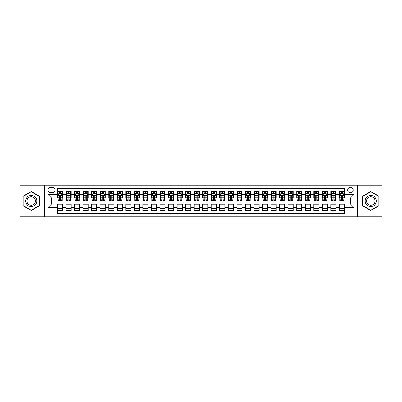 <?xml version="1.0" encoding="UTF-8"?>
<svg xmlns="http://www.w3.org/2000/svg" width="402" height="402" viewBox="0 0 402 402"><rect width="100%" height="100%" fill="white"/><g stroke="black" fill="none" stroke-linecap="round" stroke-linejoin="round"><path stroke-width="0.6" d="M350.504 187.332A2.734 2.734 0 0 0 347.77 190.066A2.734 2.734 0 0 0 350.504 192.799A2.734 2.734 0 0 0 353.237 190.066A2.734 2.734 0 0 0 350.504 187.332M357.338 216.804L381.9 216.804L381.9 185.196L357.338 185.196L357.338 216.804L44.662 216.804L44.662 185.196L20.1 185.196L20.1 216.804L44.662 216.804M344.524 191.387L339.399 191.387L339.399 194.508L335.982 194.508L335.982 197.925L339.399 197.925L339.399 194.508M335.982 194.508L335.982 191.387L330.856 191.387L330.856 194.508L327.439 194.508L327.439 197.925L330.856 197.925L330.856 194.508M327.439 194.508L327.439 191.387L322.314 191.387L322.314 194.508L318.897 194.508L318.897 197.925L322.314 197.925L322.314 194.508M318.897 194.508L318.897 191.387L313.771 191.387L313.771 194.508L310.354 194.508L310.354 197.925L313.771 197.925L313.771 194.508M310.354 194.508L310.354 191.387L305.224 191.387L305.224 194.508L301.807 194.508L301.807 197.925L305.224 197.925L305.224 194.508M301.807 194.508L301.807 191.387L296.681 191.387L296.681 194.508L293.264 194.508L293.264 197.925L296.681 197.925L296.681 194.508M293.264 194.508L293.264 191.387L288.139 191.387L288.139 194.508L284.722 194.508L284.722 197.925L288.139 197.925L288.139 194.508M284.722 194.508L284.722 191.387L279.596 191.387L279.596 194.508L276.179 194.508L276.179 197.925L279.596 197.925L279.596 194.508M276.179 194.508L276.179 191.387L271.054 191.387L271.054 194.508L267.637 194.508L267.637 197.925L271.054 197.925L271.054 194.508M267.637 194.508L267.637 191.387L262.511 191.387L262.511 194.508L259.094 194.508L259.094 197.925L262.511 197.925L262.511 194.508M259.094 194.508L259.094 191.387L253.969 191.387L253.969 194.508L250.552 194.508L250.552 197.925L253.969 197.925L253.969 194.508M250.552 194.508L250.552 191.387L245.426 191.387L245.426 194.508L242.009 194.508L242.009 197.925L245.426 197.925L245.426 194.508M242.009 194.508L242.009 191.387L236.878 191.387L236.878 194.508L233.461 194.508L233.461 197.925L236.878 197.925L236.878 194.508M233.461 194.508L233.461 191.387L228.336 191.387L228.336 194.508L224.919 194.508L224.919 197.925L228.336 197.925L228.336 194.508M224.919 194.508L224.919 191.387L219.793 191.387L219.793 194.508L216.376 194.508L216.376 197.925L219.793 197.925L219.793 194.508M216.376 194.508L216.376 191.387L211.251 191.387L211.251 194.508L207.834 194.508L207.834 197.925L211.251 197.925L211.251 194.508M207.834 194.508L207.834 191.387L202.708 191.387L202.708 194.508L199.291 194.508L199.291 197.925L202.708 197.925L202.708 194.508M199.291 194.508L199.291 191.387L194.166 191.387L194.166 194.508L190.749 194.508L190.749 197.925L194.166 197.925L194.166 194.508M190.749 194.508L190.749 191.387L185.623 191.387L185.623 194.508L182.207 194.508L182.207 197.925L185.623 197.925L185.623 194.508M182.207 194.508L182.207 191.387L177.081 191.387L177.081 194.508L173.664 194.508L173.664 197.925L177.081 197.925L177.081 194.508M173.664 194.508L173.664 191.387L168.538 191.387L168.538 194.508L165.121 194.508L165.121 197.925L168.538 197.925L168.538 194.508M165.121 194.508L165.121 191.387L159.991 191.387L159.991 194.508L156.574 194.508L156.574 197.925L159.991 197.925L159.991 194.508M156.574 194.508L156.574 191.387L151.448 191.387L151.448 194.508L148.031 194.508L148.031 197.925L151.448 197.925L151.448 194.508M148.031 194.508L148.031 191.387L142.906 191.387L142.906 194.508L139.489 194.508L139.489 197.925L142.906 197.925L142.906 194.508M139.489 194.508L139.489 191.387L134.363 191.387L134.363 194.508L130.946 194.508L130.946 197.925L134.363 197.925L134.363 194.508M130.946 194.508L130.946 191.387L125.821 191.387L125.821 194.508L122.404 194.508L122.404 197.925L125.821 197.925L125.821 194.508M122.404 194.508L122.404 191.387L117.278 191.387L117.278 194.508L113.861 194.508L113.861 197.925L117.278 197.925L117.278 194.508M113.861 194.508L113.861 191.387L108.736 191.387L108.736 194.508L105.319 194.508L105.319 197.925L108.736 197.925L108.736 194.508M105.319 194.508L105.319 191.387L100.193 191.387L100.193 194.508L96.776 194.508L96.776 197.925L100.193 197.925L100.193 194.508M96.776 194.508L96.776 191.387L91.646 191.387L91.646 194.508L88.229 194.508L88.229 197.925L91.646 197.925L91.646 194.508M88.229 194.508L88.229 191.387L83.103 191.387L83.103 194.508L79.686 194.508L79.686 197.925L83.103 197.925L83.103 194.508M79.686 194.508L79.686 191.387L74.561 191.387L74.561 194.508L71.144 194.508L71.144 197.925L74.561 197.925L74.561 194.508M71.144 194.508L71.144 191.387L66.018 191.387L66.018 197.925L62.601 197.925L62.601 191.387L57.476 191.387M57.476 210.613L62.601 210.613L62.601 204.075L66.018 204.075L66.018 210.613L71.144 210.613L71.144 204.075L74.561 204.075L74.561 207.492L71.144 207.492M74.561 207.492L74.561 210.613L79.686 210.613L79.686 204.075L83.103 204.075L83.103 207.492L79.686 207.492M83.103 207.492L83.103 210.613L88.229 210.613L88.229 204.075L91.646 204.075L91.646 207.492L88.229 207.492M91.646 207.492L91.646 210.613L96.776 210.613L96.776 204.075L100.193 204.075L100.193 207.492L96.776 207.492M100.193 207.492L100.193 210.613L105.319 210.613L105.319 204.075L108.736 204.075L108.736 207.492L105.319 207.492M108.736 207.492L108.736 210.613L113.861 210.613L113.861 204.075L117.278 204.075L117.278 207.492L113.861 207.492M117.278 207.492L117.278 210.613L122.404 210.613L122.404 204.075L125.821 204.075L125.821 207.492L122.404 207.492M125.821 207.492L125.821 210.613L130.946 210.613L130.946 204.075L134.363 204.075L134.363 207.492L130.946 207.492M134.363 207.492L134.363 210.613L139.489 210.613L139.489 204.075L142.906 204.075L142.906 207.492L139.489 207.492M142.906 207.492L142.906 210.613L148.031 210.613L148.031 204.075L151.448 204.075L151.448 207.492L148.031 207.492M151.448 207.492L151.448 210.613L156.574 210.613L156.574 204.075L159.991 204.075L159.991 207.492L156.574 207.492M159.991 207.492L159.991 210.613L165.121 210.613L165.121 204.075L168.538 204.075L168.538 207.492L165.121 207.492M168.538 207.492L168.538 210.613L173.664 210.613L173.664 204.075L177.081 204.075L177.081 207.492L173.664 207.492M177.081 207.492L177.081 210.613L182.207 210.613L182.207 204.075L185.623 204.075L185.623 207.492L182.207 207.492M185.623 207.492L185.623 210.613L190.749 210.613L190.749 204.075L194.166 204.075L194.166 207.492L190.749 207.492M194.166 207.492L194.166 210.613L199.291 210.613L199.291 204.075L202.708 204.075L202.708 207.492L199.291 207.492M202.708 207.492L202.708 210.613L207.834 210.613L207.834 204.075L211.251 204.075L211.251 207.492L207.834 207.492M211.251 207.492L211.251 210.613L216.376 210.613L216.376 204.075L219.793 204.075L219.793 207.492L216.376 207.492M219.793 207.492L219.793 210.613L224.919 210.613L224.919 204.075L228.336 204.075L228.336 207.492L224.919 207.492M228.336 207.492L228.336 210.613L233.461 210.613L233.461 204.075L236.878 204.075L236.878 207.492L233.461 207.492M236.878 207.492L236.878 210.613L242.009 210.613L242.009 204.075L245.426 204.075L245.426 207.492L242.009 207.492M245.426 207.492L245.426 210.613L250.552 210.613L250.552 204.075L253.969 204.075L253.969 207.492L250.552 207.492M253.969 207.492L253.969 210.613L259.094 210.613L259.094 204.075L262.511 204.075L262.511 207.492L259.094 207.492M262.511 207.492L262.511 210.613L267.637 210.613L267.637 204.075L271.054 204.075L271.054 207.492L267.637 207.492M271.054 207.492L271.054 210.613L276.179 210.613L276.179 204.075L279.596 204.075L279.596 207.492L276.179 207.492M279.596 207.492L279.596 210.613L284.722 210.613L284.722 204.075L288.139 204.075L288.139 207.492L284.722 207.492M288.139 207.492L288.139 210.613L293.264 210.613L293.264 204.075L296.681 204.075L296.681 207.492L293.264 207.492M296.681 207.492L296.681 210.613L301.807 210.613L301.807 204.075L305.224 204.075L305.224 207.492L301.807 207.492M305.224 207.492L305.224 210.613L310.354 210.613L310.354 204.075L313.771 204.075L313.771 207.492L310.354 207.492M313.771 207.492L313.771 210.613L318.897 210.613L318.897 204.075L322.314 204.075L322.314 207.492L318.897 207.492M322.314 207.492L322.314 210.613L327.439 210.613L327.439 204.075L330.856 204.075L330.856 207.492L327.439 207.492M330.856 207.492L330.856 210.613L335.982 210.613L335.982 204.075L339.399 204.075L339.399 207.492L335.982 207.492M50.557 192.714L52.436 192.714A2.648 2.648 0 0 0 55.084 190.066A2.648 2.648 0 0 0 52.436 187.417L50.557 187.417A2.648 2.648 0 0 0 47.908 190.066A2.648 2.648 0 0 0 50.557 192.714M357.338 185.196L44.662 185.196M344.524 194.508L344.524 188.528L57.476 188.528L57.476 197.925L51.496 197.925L51.496 204.075L57.476 204.075L57.476 213.472L344.524 213.472L344.524 204.075L350.504 204.075L350.504 197.925L344.524 197.925L344.524 194.508L353.921 194.508L353.921 207.492L344.524 207.492M57.476 207.492L48.079 207.492L48.079 194.508L57.476 194.508M339.399 207.492L339.399 210.613L344.524 210.613M57.476 193.523L57.903 193.523M59.526 193.523L60.551 193.523M62.174 193.523L62.601 193.523M57.476 197.839L57.903 197.839M59.526 197.839L60.551 197.839M62.174 197.839L62.601 197.839M57.476 204.161L62.601 204.161M57.476 208.477L62.601 208.477M66.018 197.839L66.446 197.839M68.069 197.839L69.094 197.839M70.717 197.839L71.144 197.839M66.018 193.523L66.446 193.523M68.069 193.523L69.094 193.523M70.717 193.523L71.144 193.523M66.018 204.161L71.144 204.161M66.018 208.477L71.144 208.477M74.561 204.161L79.686 204.161M74.561 208.477L79.686 208.477M74.561 193.523L74.988 193.523M76.611 193.523L77.636 193.523M79.259 193.523L79.686 193.523M74.561 197.839L74.988 197.839M76.611 197.839L77.636 197.839M79.259 197.839L79.686 197.839M83.103 204.161L88.229 204.161M83.103 208.477L88.229 208.477M83.103 193.523L83.531 193.523M85.154 193.523L86.179 193.523M87.802 193.523L88.229 193.523M83.103 197.839L83.531 197.839M85.154 197.839L86.179 197.839M87.802 197.839L88.229 197.839M91.646 204.161L96.776 204.161M91.646 208.477L96.776 208.477M91.646 193.523L92.073 193.523M93.701 193.523L94.726 193.523M96.349 193.523L96.776 193.523M91.646 197.839L92.073 197.839M93.701 197.839L94.726 197.839M96.349 197.839L96.776 197.839M100.193 204.161L105.319 204.161M100.193 208.477L105.319 208.477M100.193 193.523L100.621 193.523M102.244 193.523L103.269 193.523M104.892 193.523L105.319 193.523M100.193 197.839L100.621 197.839M102.244 197.839L103.269 197.839M104.892 197.839L105.319 197.839M108.736 204.161L113.861 204.161M108.736 208.477L113.861 208.477M108.736 193.523L109.163 193.523M110.786 193.523L111.811 193.523M113.434 193.523L113.861 193.523M108.736 197.839L109.163 197.839M110.786 197.839L111.811 197.839M113.434 197.839L113.861 197.839M117.278 204.161L122.404 204.161M117.278 208.477L122.404 208.477M117.278 193.523L117.706 193.523M119.329 193.523L120.354 193.523M121.977 193.523L122.404 193.523M117.278 197.839L117.706 197.839M119.329 197.839L120.354 197.839M121.977 197.839L122.404 197.839M125.821 204.161L130.946 204.161M125.821 208.477L130.946 208.477M125.821 193.523L126.248 193.523M127.871 193.523L128.896 193.523M130.519 193.523L130.946 193.523M125.821 197.839L126.248 197.839M127.871 197.839L128.896 197.839M130.519 197.839L130.946 197.839M134.363 204.161L139.489 204.161M134.363 208.477L139.489 208.477M134.363 193.523L134.791 193.523M136.414 193.523L137.439 193.523M139.062 193.523L139.489 193.523M134.363 197.839L134.791 197.839M136.414 197.839L137.439 197.839M139.062 197.839L139.489 197.839M142.906 204.161L148.031 204.161M142.906 208.477L148.031 208.477M142.906 193.523L143.333 193.523M144.956 193.523L145.981 193.523M147.604 193.523L148.031 193.523M142.906 197.839L143.333 197.839M144.956 197.839L145.981 197.839M147.604 197.839L148.031 197.839M151.448 204.161L156.574 204.161M151.448 208.477L156.574 208.477M151.448 193.523L151.876 193.523M153.499 193.523L154.524 193.523M156.147 193.523L156.574 193.523M151.448 197.839L151.876 197.839M153.499 197.839L154.524 197.839M156.147 197.839L156.574 197.839M159.991 204.161L165.121 204.161M159.991 208.477L165.121 208.477M159.991 193.523L160.418 193.523M162.041 193.523L163.066 193.523M164.689 193.523L165.121 193.523M159.991 197.839L160.418 197.839M162.041 197.839L163.066 197.839M164.689 197.839L165.121 197.839M168.538 204.161L173.664 204.161M168.538 208.477L173.664 208.477M168.538 193.523L168.966 193.523M170.589 193.523L171.614 193.523M173.237 193.523L173.664 193.523M168.538 197.839L168.966 197.839M170.589 197.839L171.614 197.839M173.237 197.839L173.664 197.839M177.081 204.161L182.207 204.161M177.081 208.477L182.207 208.477M177.081 193.523L177.508 193.523M179.131 193.523L180.156 193.523M181.779 193.523L182.207 193.523M177.081 197.839L177.508 197.839M179.131 197.839L180.156 197.839M181.779 197.839L182.207 197.839M185.623 204.161L190.749 204.161M185.623 208.477L190.749 208.477M185.623 193.523L186.051 193.523M187.674 193.523L188.699 193.523M190.322 193.523L190.749 193.523M185.623 197.839L186.051 197.839M187.674 197.839L188.699 197.839M190.322 197.839L190.749 197.839M194.166 204.161L199.291 204.161M194.166 208.477L199.291 208.477M194.166 193.523L194.593 193.523M196.216 193.523L197.241 193.523M198.864 193.523L199.291 193.523M194.166 197.839L194.593 197.839M196.216 197.839L197.241 197.839M198.864 197.839L199.291 197.839M202.708 204.161L207.834 204.161M202.708 208.477L207.834 208.477M202.708 193.523L203.136 193.523M204.759 193.523L205.784 193.523M207.407 193.523L207.834 193.523M202.708 197.839L203.136 197.839M204.759 197.839L205.784 197.839M207.407 197.839L207.834 197.839M211.251 204.161L216.376 204.161M211.251 208.477L216.376 208.477M211.251 193.523L211.678 193.523M213.301 193.523L214.326 193.523M215.949 193.523L216.376 193.523M211.251 197.839L211.678 197.839M213.301 197.839L214.326 197.839M215.949 197.839L216.376 197.839M219.793 204.161L224.919 204.161M219.793 208.477L224.919 208.477M219.793 193.523L220.221 193.523M221.844 193.523L222.869 193.523M224.492 193.523L224.919 193.523M219.793 197.839L220.221 197.839M221.844 197.839L222.869 197.839M224.492 197.839L224.919 197.839M228.336 204.161L233.461 204.161M228.336 208.477L233.461 208.477M228.336 193.523L228.763 193.523M230.386 193.523L231.411 193.523M233.034 193.523L233.461 193.523M228.336 197.839L228.763 197.839M230.386 197.839L231.411 197.839M233.034 197.839L233.461 197.839M236.878 204.161L242.009 204.161M236.878 208.477L242.009 208.477M236.878 193.523L237.311 193.523M238.934 193.523L239.959 193.523M241.582 193.523L242.009 193.523M236.878 197.839L237.311 197.839M238.934 197.839L239.959 197.839M241.582 197.839L242.009 197.839M245.426 204.161L250.552 204.161M245.426 208.477L250.552 208.477M245.426 193.523L245.853 193.523M247.476 193.523L248.501 193.523M250.124 193.523L250.552 193.523M245.426 197.839L245.853 197.839M247.476 197.839L248.501 197.839M250.124 197.839L250.552 197.839M253.969 204.161L259.094 204.161M253.969 208.477L259.094 208.477M253.969 193.523L254.396 193.523M256.019 193.523L257.044 193.523M258.667 193.523L259.094 193.523M253.969 197.839L254.396 197.839M256.019 197.839L257.044 197.839M258.667 197.839L259.094 197.839M262.511 204.161L267.637 204.161M262.511 208.477L267.637 208.477M262.511 193.523L262.938 193.523M264.561 193.523L265.586 193.523M267.209 193.523L267.637 193.523M262.511 197.839L262.938 197.839M264.561 197.839L265.586 197.839M267.209 197.839L267.637 197.839M271.054 204.161L276.179 204.161M271.054 208.477L276.179 208.477M271.054 193.523L271.481 193.523M273.104 193.523L274.129 193.523M275.752 193.523L276.179 193.523M271.054 197.839L271.481 197.839M273.104 197.839L274.129 197.839M275.752 197.839L276.179 197.839M279.596 204.161L284.722 204.161M279.596 208.477L284.722 208.477M279.596 193.523L280.023 193.523M281.646 193.523L282.671 193.523M284.294 193.523L284.722 193.523M279.596 197.839L280.023 197.839M281.646 197.839L282.671 197.839M284.294 197.839L284.722 197.839M288.139 204.161L293.264 204.161M288.139 208.477L293.264 208.477M288.139 193.523L288.566 193.523M290.189 193.523L291.214 193.523M292.837 193.523L293.264 193.523M288.139 197.839L288.566 197.839M290.189 197.839L291.214 197.839M292.837 197.839L293.264 197.839M296.681 204.161L301.807 204.161M296.681 208.477L301.807 208.477M296.681 193.523L297.108 193.523M298.731 193.523L299.756 193.523M301.379 193.523L301.807 193.523M296.681 197.839L297.108 197.839M298.731 197.839L299.756 197.839M301.379 197.839L301.807 197.839M305.224 204.161L310.354 204.161M305.224 208.477L310.354 208.477M305.224 193.523L305.651 193.523M307.274 193.523L308.299 193.523M309.927 193.523L310.354 193.523M305.224 197.839L305.651 197.839M307.274 197.839L308.299 197.839M309.927 197.839L310.354 197.839M313.771 204.161L318.897 204.161M313.771 208.477L318.897 208.477M313.771 193.523L314.198 193.523M315.821 193.523L316.846 193.523M318.469 193.523L318.897 193.523M313.771 197.839L314.198 197.839M315.821 197.839L316.846 197.839M318.469 197.839L318.897 197.839M322.314 204.161L327.439 204.161M322.314 208.477L327.439 208.477M322.314 193.523L322.741 193.523M324.364 193.523L325.389 193.523M327.012 193.523L327.439 193.523M322.314 197.839L322.741 197.839M324.364 197.839L325.389 197.839M327.012 197.839L327.439 197.839M330.856 204.161L335.982 204.161M330.856 208.477L335.982 208.477M330.856 193.523L331.283 193.523M332.906 193.523L333.931 193.523M335.554 193.523L335.982 193.523M330.856 197.839L331.283 197.839M332.906 197.839L333.931 197.839M335.554 197.839L335.982 197.839M339.399 204.161L344.524 204.161M339.399 208.477L344.524 208.477M339.399 193.523L339.826 193.523M341.449 193.523L342.474 193.523M344.097 193.523L344.524 193.523M339.399 197.839L339.826 197.839M341.449 197.839L342.474 197.839M344.097 197.839L344.524 197.839M51.496 197.925L48.079 194.508M51.496 204.075L48.079 207.492M353.921 194.508L350.504 197.925M353.921 207.492L350.504 204.075M31.205 210.517L39.451 205.759L39.451 196.241L31.205 191.483L22.964 196.241L22.964 205.759L31.205 210.517M379.036 196.241L370.795 191.483L362.549 196.241L362.549 205.759L370.795 210.517L379.036 205.759L379.036 196.241M60.551 192.498L59.526 192.498M62.174 199.789L60.551 199.789L60.551 200.487L62.174 200.487L62.174 195.277L61.32 193.568L58.757 193.568L57.903 195.277L57.903 200.487L59.526 200.487L59.526 199.789L57.903 199.789M57.903 195.277L57.903 191.387M62.174 195.277L62.174 191.387M59.526 193.568L59.526 191.387M60.551 191.387L60.551 193.568M60.551 199.789L60.551 195.915C60.21 195.256 59.868 195.256 59.526 195.915L59.526 199.789M31.205 195.447A5.553 5.553 0 0 0 25.653 201A5.553 5.553 0 0 0 31.205 206.553A5.553 5.553 0 0 0 36.758 201A5.553 5.553 0 0 0 31.205 195.447M31.205 196.794A4.206 4.206 0 0 0 26.999 201A4.206 4.206 0 0 0 31.205 205.206A4.206 4.206 0 0 0 35.411 201A4.206 4.206 0 0 0 31.205 196.794M39.195 205.613L31.205 210.226L23.221 205.613L23.221 196.387L31.205 191.774L39.195 196.387L39.195 205.613M365.986 198.221A5.553 5.553 0 0 0 368.016 205.809A5.553 5.553 0 0 0 375.604 203.779A5.553 5.553 0 0 0 373.569 196.191A5.553 5.553 0 0 0 365.986 198.221M367.152 198.9A4.206 4.206 0 0 0 368.694 204.643A4.206 4.206 0 0 0 374.433 203.1A4.206 4.206 0 0 0 372.895 197.357A4.206 4.206 0 0 0 367.152 198.9M378.779 196.387L378.779 205.613L370.795 210.226L362.805 205.613L362.805 196.387L370.795 191.774L378.779 196.387M69.094 192.498L68.069 192.498M70.717 199.789L69.094 199.789L69.094 200.487L70.717 200.487L70.717 195.277L69.863 193.568L67.3 193.568L66.446 195.277L66.446 200.487L68.069 200.487L68.069 199.789L66.446 199.789M66.446 195.277L66.446 191.387M70.717 195.277L70.717 191.387M68.069 193.568L68.069 191.387M69.094 191.387L69.094 193.568M69.094 199.789L69.094 195.915C68.752 195.256 68.41 195.256 68.069 195.915L68.069 199.789M77.636 192.498L76.611 192.498M79.259 199.789L77.636 199.789L77.636 200.487L79.259 200.487L79.259 195.277L78.405 193.568L75.842 193.568L74.988 195.277L74.988 200.487L76.611 200.487L76.611 199.789L74.988 199.789M74.988 195.277L74.988 191.387M79.259 195.277L79.259 191.387M76.611 193.568L76.611 191.387M77.636 191.387L77.636 193.568M77.636 199.789L77.636 195.915C77.295 195.256 76.953 195.256 76.611 195.915L76.611 199.789M86.179 192.498L85.154 192.498M87.802 199.789L86.179 199.789L86.179 200.487L87.802 200.487L87.802 195.277L86.948 193.568L84.385 193.568L83.531 195.277L83.531 200.487L85.154 200.487L85.154 199.789L83.531 199.789M83.531 195.277L83.531 191.387M87.802 195.277L87.802 191.387M85.154 193.568L85.154 191.387M86.179 191.387L86.179 193.568M86.179 199.789L86.179 195.915C85.842 195.256 85.495 195.256 85.154 195.915L85.154 199.789M94.726 192.498L93.701 192.498M96.349 199.789L94.726 199.789L94.726 200.487L96.349 200.487L96.349 195.277L95.495 193.568L92.932 193.568L92.073 195.277L92.073 200.487L93.701 200.487L93.701 199.789L92.073 199.789M92.073 195.277L92.073 191.387M96.349 195.277L96.349 191.387M93.701 193.568L93.701 191.387M94.726 191.387L94.726 193.568M94.726 199.789L94.726 195.915C94.385 195.256 94.043 195.256 93.701 195.915L93.701 199.789M103.269 192.498L102.244 192.498M104.892 199.789L103.269 199.789L103.269 200.487L104.892 200.487L104.892 195.277L104.038 193.568L101.475 193.568L100.621 195.277L100.621 200.487L102.244 200.487L102.244 199.789L100.621 199.789M100.621 195.277L100.621 191.387M104.892 195.277L104.892 191.387M102.244 193.568L102.244 191.387M103.269 191.387L103.269 193.568M103.269 199.789L103.269 195.915C102.927 195.256 102.585 195.256 102.244 195.915L102.244 199.789M111.811 192.498L110.786 192.498M113.434 199.789L111.811 199.789L111.811 200.487L113.434 200.487L113.434 195.277L112.58 193.568L110.017 193.568L109.163 195.277L109.163 200.487L110.786 200.487L110.786 199.789L109.163 199.789M109.163 195.277L109.163 191.387M113.434 195.277L113.434 191.387M110.786 193.568L110.786 191.387M111.811 191.387L111.811 193.568M111.811 199.789L111.811 195.915C111.47 195.256 111.128 195.256 110.786 195.915L110.786 199.789M120.354 192.498L119.329 192.498M121.977 199.789L120.354 199.789L120.354 200.487L121.977 200.487L121.977 195.277L121.123 193.568L118.56 193.568L117.706 195.277L117.706 200.487L119.329 200.487L119.329 199.789L117.706 199.789M117.706 195.277L117.706 191.387M121.977 195.277L121.977 191.387M119.329 193.568L119.329 191.387M120.354 191.387L120.354 193.568M120.354 199.789L120.354 195.915C120.012 195.256 119.67 195.256 119.329 195.915L119.329 199.789M128.896 192.498L127.871 192.498M130.519 199.789L128.896 199.789L128.896 200.487L130.519 200.487L130.519 195.277L129.665 193.568L127.102 193.568L126.248 195.277L126.248 200.487L127.871 200.487L127.871 199.789L126.248 199.789M126.248 195.277L126.248 191.387M130.519 195.277L130.519 191.387M127.871 193.568L127.871 191.387M128.896 191.387L128.896 193.568M128.896 199.789L128.896 195.915C128.555 195.256 128.213 195.256 127.871 195.915L127.871 199.789M137.439 192.498L136.414 192.498M139.062 199.789L137.439 199.789L137.439 200.487L139.062 200.487L139.062 195.277L138.208 193.568L135.645 193.568L134.791 195.277L134.791 200.487L136.414 200.487L136.414 199.789L134.791 199.789M134.791 195.277L134.791 191.387M139.062 195.277L139.062 191.387M136.414 193.568L136.414 191.387M137.439 191.387L137.439 193.568M137.439 199.789L137.439 195.915C137.097 195.256 136.755 195.256 136.414 195.915L136.414 199.789M145.981 192.498L144.956 192.498M147.604 199.789L145.981 199.789L145.981 200.487L147.604 200.487L147.604 195.277L146.75 193.568L144.187 193.568L143.333 195.277L143.333 200.487L144.956 200.487L144.956 199.789L143.333 199.789M143.333 195.277L143.333 191.387M147.604 195.277L147.604 191.387M144.956 193.568L144.956 191.387M145.981 191.387L145.981 193.568M145.981 199.789L145.981 195.915C145.64 195.256 145.298 195.256 144.956 195.915L144.956 199.789M154.524 192.498L153.499 192.498M156.147 199.789L154.524 199.789L154.524 200.487L156.147 200.487L156.147 195.277L155.293 193.568L152.73 193.568L151.876 195.277L151.876 200.487L153.499 200.487L153.499 199.789L151.876 199.789M151.876 195.277L151.876 191.387M156.147 195.277L156.147 191.387M153.499 193.568L153.499 191.387M154.524 191.387L154.524 193.568M154.524 199.789L154.524 195.915C154.182 195.256 153.84 195.256 153.499 195.915L153.499 199.789M163.066 192.498L162.041 192.498M164.689 199.789L163.066 199.789L163.066 200.487L164.689 200.487L164.689 195.277L163.835 193.568L161.272 193.568L160.418 195.277L160.418 200.487L162.041 200.487L162.041 199.789L160.418 199.789M160.418 195.277L160.418 191.387M164.689 195.277L164.689 191.387M162.041 193.568L162.041 191.387M163.066 191.387L163.066 193.568M163.066 199.789L163.066 195.915C162.73 195.256 162.388 195.256 162.041 195.915L162.041 199.789M171.614 192.498L170.589 192.498M173.237 199.789L171.614 199.789L171.614 200.487L173.237 200.487L173.237 195.277L172.383 193.568L169.82 193.568L168.966 195.277L168.966 200.487L170.589 200.487L170.589 199.789L168.966 199.789M168.966 195.277L168.966 191.387M173.237 195.277L173.237 191.387M170.589 193.568L170.589 191.387M171.614 191.387L171.614 193.568M171.614 199.789L171.614 195.915C171.272 195.256 170.93 195.256 170.589 195.915L170.589 199.789M180.156 192.498L179.131 192.498M181.779 199.789L180.156 199.789L180.156 200.487L181.779 200.487L181.779 195.277L180.925 193.568L178.362 193.568L177.508 195.277L177.508 200.487L179.131 200.487L179.131 199.789L177.508 199.789M177.508 195.277L177.508 191.387M181.779 195.277L181.779 191.387M179.131 193.568L179.131 191.387M180.156 191.387L180.156 193.568M180.156 199.789L180.156 195.915C179.815 195.256 179.473 195.256 179.131 195.915L179.131 199.789M188.699 192.498L187.674 192.498M190.322 199.789L188.699 199.789L188.699 200.487L190.322 200.487L190.322 195.277L189.468 193.568L186.905 193.568L186.051 195.277L186.051 200.487L187.674 200.487L187.674 199.789L186.051 199.789M186.051 195.277L186.051 191.387M190.322 195.277L190.322 191.387M187.674 193.568L187.674 191.387M188.699 191.387L188.699 193.568M188.699 199.789L188.699 195.915C188.357 195.256 188.015 195.256 187.674 195.915L187.674 199.789M197.241 192.498L196.216 192.498M198.864 199.789L197.241 199.789L197.241 200.487L198.864 200.487L198.864 195.277L198.01 193.568L195.447 193.568L194.593 195.277L194.593 200.487L196.216 200.487L196.216 199.789L194.593 199.789M194.593 195.277L194.593 191.387M198.864 195.277L198.864 191.387M196.216 193.568L196.216 191.387M197.241 191.387L197.241 193.568M197.241 199.789L197.241 195.915C196.9 195.256 196.558 195.256 196.216 195.915L196.216 199.789M205.784 192.498L204.759 192.498M207.407 199.789L205.784 199.789L205.784 200.487L207.407 200.487L207.407 195.277L206.553 193.568L203.99 193.568L203.136 195.277L203.136 200.487L204.759 200.487L204.759 199.789L203.136 199.789M203.136 195.277L203.136 191.387M207.407 195.277L207.407 191.387M204.759 193.568L204.759 191.387M205.784 191.387L205.784 193.568M205.784 199.789L205.784 195.915C205.442 195.256 205.1 195.256 204.759 195.915L204.759 199.789M214.326 192.498L213.301 192.498M215.949 199.789L214.326 199.789L214.326 200.487L215.949 200.487L215.949 195.277L215.095 193.568L212.532 193.568L211.678 195.277L211.678 200.487L213.301 200.487L213.301 199.789L211.678 199.789M211.678 195.277L211.678 191.387M215.949 195.277L215.949 191.387M213.301 193.568L213.301 191.387M214.326 191.387L214.326 193.568M214.326 199.789L214.326 195.915C213.985 195.256 213.643 195.256 213.301 195.915L213.301 199.789M222.869 192.498L221.844 192.498M224.492 199.789L222.869 199.789L222.869 200.487L224.492 200.487L224.492 195.277L223.638 193.568L221.075 193.568L220.221 195.277L220.221 200.487L221.844 200.487L221.844 199.789L220.221 199.789M220.221 195.277L220.221 191.387M224.492 195.277L224.492 191.387M221.844 193.568L221.844 191.387M222.869 191.387L222.869 193.568M222.869 199.789L222.869 195.915C222.527 195.256 222.185 195.256 221.844 195.915L221.844 199.789M231.411 192.498L230.386 192.498M233.034 199.789L231.411 199.789L231.411 200.487L233.034 200.487L233.034 195.277L232.18 193.568L229.617 193.568L228.763 195.277L228.763 200.487L230.386 200.487L230.386 199.789L228.763 199.789M228.763 195.277L228.763 191.387M233.034 195.277L233.034 191.387M230.386 193.568L230.386 191.387M231.411 191.387L231.411 193.568M231.411 199.789L231.411 195.915C231.075 195.256 230.733 195.256 230.386 195.915L230.386 199.789M239.959 192.498L238.934 192.498M241.582 199.789L239.959 199.789L239.959 200.487L241.582 200.487L241.582 195.277L240.728 193.568L238.165 193.568L237.311 195.277L237.311 200.487L238.934 200.487L238.934 199.789L237.311 199.789M237.311 195.277L237.311 191.387M241.582 195.277L241.582 191.387M238.934 193.568L238.934 191.387M239.959 191.387L239.959 193.568M239.959 199.789L239.959 195.915C239.617 195.256 239.275 195.256 238.934 195.915L238.934 199.789M248.501 192.498L247.476 192.498M250.124 199.789L248.501 199.789L248.501 200.487L250.124 200.487L250.124 195.277L249.27 193.568L246.707 193.568L245.853 195.277L245.853 200.487L247.476 200.487L247.476 199.789L245.853 199.789M245.853 195.277L245.853 191.387M250.124 195.277L250.124 191.387M247.476 193.568L247.476 191.387M248.501 191.387L248.501 193.568M248.501 199.789L248.501 195.915C248.16 195.256 247.818 195.256 247.476 195.915L247.476 199.789M257.044 192.498L256.019 192.498M258.667 199.789L257.044 199.789L257.044 200.487L258.667 200.487L258.667 195.277L257.813 193.568L255.25 193.568L254.396 195.277L254.396 200.487L256.019 200.487L256.019 199.789L254.396 199.789M254.396 195.277L254.396 191.387M258.667 195.277L258.667 191.387M256.019 193.568L256.019 191.387M257.044 191.387L257.044 193.568M257.044 199.789L257.044 195.915C256.702 195.256 256.36 195.256 256.019 195.915L256.019 199.789M265.586 192.498L264.561 192.498M267.209 199.789L265.586 199.789L265.586 200.487L267.209 200.487L267.209 195.277L266.355 193.568L263.792 193.568L262.938 195.277L262.938 200.487L264.561 200.487L264.561 199.789L262.938 199.789M262.938 195.277L262.938 191.387M267.209 195.277L267.209 191.387M264.561 193.568L264.561 191.387M265.586 191.387L265.586 193.568M265.586 199.789L265.586 195.915C265.245 195.256 264.903 195.256 264.561 195.915L264.561 199.789M274.129 192.498L273.104 192.498M275.752 199.789L274.129 199.789L274.129 200.487L275.752 200.487L275.752 195.277L274.898 193.568L272.335 193.568L271.481 195.277L271.481 200.487L273.104 200.487L273.104 199.789L271.481 199.789M271.481 195.277L271.481 191.387M275.752 195.277L275.752 191.387M273.104 193.568L273.104 191.387M274.129 191.387L274.129 193.568M274.129 199.789L274.129 195.915C273.787 195.256 273.445 195.256 273.104 195.915L273.104 199.789M282.671 192.498L281.646 192.498M284.294 199.789L282.671 199.789L282.671 200.487L284.294 200.487L284.294 195.277L283.44 193.568L280.877 193.568L280.023 195.277L280.023 200.487L281.646 200.487L281.646 199.789L280.023 199.789M280.023 195.277L280.023 191.387M284.294 195.277L284.294 191.387M281.646 193.568L281.646 191.387M282.671 191.387L282.671 193.568M282.671 199.789L282.671 195.915C282.33 195.256 281.988 195.256 281.646 195.915L281.646 199.789M291.214 192.498L290.189 192.498M292.837 199.789L291.214 199.789L291.214 200.487L292.837 200.487L292.837 195.277L291.983 193.568L289.42 193.568L288.566 195.277L288.566 200.487L290.189 200.487L290.189 199.789L288.566 199.789M288.566 195.277L288.566 191.387M292.837 195.277L292.837 191.387M290.189 193.568L290.189 191.387M291.214 191.387L291.214 193.568M291.214 199.789L291.214 195.915C290.872 195.256 290.53 195.256 290.189 195.915L290.189 199.789M299.756 192.498L298.731 192.498M301.379 199.789L299.756 199.789L299.756 200.487L301.379 200.487L301.379 195.277L300.525 193.568L297.962 193.568L297.108 195.277L297.108 200.487L298.731 200.487L298.731 199.789L297.108 199.789M297.108 195.277L297.108 191.387M301.379 195.277L301.379 191.387M298.731 193.568L298.731 191.387M299.756 191.387L299.756 193.568M299.756 199.789L299.756 195.915C299.415 195.256 299.073 195.256 298.731 195.915L298.731 199.789M308.299 192.498L307.274 192.498M309.927 199.789L308.299 199.789L308.299 200.487L309.927 200.487L309.927 195.277L309.068 193.568L306.505 193.568L305.651 195.277L305.651 200.487L307.274 200.487L307.274 199.789L305.651 199.789M305.651 195.277L305.651 191.387M309.927 195.277L309.927 191.387M307.274 193.568L307.274 191.387M308.299 191.387L308.299 193.568M308.299 199.789L308.299 195.915C307.962 195.256 307.62 195.256 307.274 195.915L307.274 199.789M316.846 192.498L315.821 192.498M318.469 199.789L316.846 199.789L316.846 200.487L318.469 200.487L318.469 195.277L317.615 193.568L315.052 193.568L314.198 195.277L314.198 200.487L315.821 200.487L315.821 199.789L314.198 199.789M314.198 195.277L314.198 191.387M318.469 195.277L318.469 191.387M315.821 193.568L315.821 191.387M316.846 191.387L316.846 193.568M316.846 199.789L316.846 195.915C316.505 195.256 316.163 195.256 315.821 195.915L315.821 199.789M325.389 192.498L324.364 192.498M327.012 199.789L325.389 199.789L325.389 200.487L327.012 200.487L327.012 195.277L326.158 193.568L323.595 193.568L322.741 195.277L322.741 200.487L324.364 200.487L324.364 199.789L322.741 199.789M322.741 195.277L322.741 191.387M327.012 195.277L327.012 191.387M324.364 193.568L324.364 191.387M325.389 191.387L325.389 193.568M325.389 199.789L325.389 195.915C325.047 195.256 324.705 195.256 324.364 195.915L324.364 199.789M333.931 192.498L332.906 192.498M335.554 199.789L333.931 199.789L333.931 200.487L335.554 200.487L335.554 195.277L334.7 193.568L332.137 193.568L331.283 195.277L331.283 200.487L332.906 200.487L332.906 199.789L331.283 199.789M331.283 195.277L331.283 191.387M335.554 195.277L335.554 191.387M332.906 193.568L332.906 191.387M333.931 191.387L333.931 193.568M333.931 199.789L333.931 195.915C333.59 195.256 333.248 195.256 332.906 195.915L332.906 199.789M342.474 192.498L341.449 192.498M344.097 199.789L342.474 199.789L342.474 200.487L344.097 200.487L344.097 195.277L343.243 193.568L340.68 193.568L339.826 195.277L339.826 200.487L341.449 200.487L341.449 199.789L339.826 199.789M339.826 195.277L339.826 191.387M344.097 195.277L344.097 191.387M341.449 193.568L341.449 191.387M342.474 191.387L342.474 193.568M342.474 199.789L342.474 195.915C342.132 195.256 341.79 195.256 341.449 195.915L341.449 199.789M66.018 207.492L62.601 207.492M66.018 194.508L62.601 194.508M62.154 195.231L57.923 195.231M57.903 194.035L58.521 194.035M61.556 194.035L62.174 194.035M59.526 197.256L57.903 197.256M62.174 197.256L60.551 197.256M60.551 193.045L59.526 193.045M70.697 195.231L66.466 195.231M66.446 194.035L67.064 194.035M70.099 194.035L70.717 194.035M68.069 197.256L66.446 197.256M70.717 197.256L69.094 197.256M69.094 193.045L68.069 193.045M79.239 195.231L75.013 195.231M74.988 194.035L75.606 194.035M78.641 194.035L79.259 194.035M76.611 197.256L74.988 197.256M79.259 197.256L77.636 197.256M77.636 193.045L76.611 193.045M87.782 195.231L83.556 195.231M83.531 194.035L84.154 194.035M87.184 194.035L87.802 194.035M85.154 197.256L83.531 197.256M87.802 197.256L86.179 197.256M86.179 193.045L85.154 193.045M96.324 195.231L92.098 195.231M92.073 194.035L92.696 194.035M95.726 194.035L96.349 194.035M93.701 197.256L92.073 197.256M96.349 197.256L94.726 197.256M94.726 193.045L93.701 193.045M104.867 195.231L100.641 195.231M100.621 194.035L101.239 194.035M104.269 194.035L104.892 194.035M102.244 197.256L100.621 197.256M104.892 197.256L103.269 197.256M103.269 193.045L102.244 193.045M113.414 195.231L109.183 195.231M109.163 194.035L109.781 194.035M112.816 194.035L113.434 194.035M110.786 197.256L109.163 197.256M113.434 197.256L111.811 197.256M111.811 193.045L110.786 193.045M121.957 195.231L117.726 195.231M117.706 194.035L118.324 194.035M121.359 194.035L121.977 194.035M119.329 197.256L117.706 197.256M121.977 197.256L120.354 197.256M120.354 193.045L119.329 193.045M130.499 195.231L126.268 195.231M126.248 194.035L126.866 194.035M129.901 194.035L130.519 194.035M127.871 197.256L126.248 197.256M130.519 197.256L128.896 197.256M128.896 193.045L127.871 193.045M139.042 195.231L134.811 195.231M134.791 194.035L135.409 194.035M138.444 194.035L139.062 194.035M136.414 197.256L134.791 197.256M139.062 197.256L137.439 197.256M137.439 193.045L136.414 193.045M147.584 195.231L143.353 195.231M143.333 194.035L143.951 194.035M146.986 194.035L147.604 194.035M144.956 197.256L143.333 197.256M147.604 197.256L145.981 197.256M145.981 193.045L144.956 193.045M156.127 195.231L151.901 195.231M151.876 194.035L152.499 194.035M155.529 194.035L156.147 194.035M153.499 197.256L151.876 197.256M156.147 197.256L154.524 197.256M154.524 193.045L153.499 193.045M164.669 195.231L160.443 195.231M160.418 194.035L161.041 194.035M164.071 194.035L164.689 194.035M162.041 197.256L160.418 197.256M164.689 197.256L163.066 197.256M163.066 193.045L162.041 193.045M173.212 195.231L168.986 195.231M168.966 194.035L169.584 194.035M172.614 194.035L173.237 194.035M170.589 197.256L168.966 197.256M173.237 197.256L171.614 197.256M171.614 193.045L170.589 193.045M181.754 195.231L177.528 195.231M177.508 194.035L178.126 194.035M181.156 194.035L181.779 194.035M179.131 197.256L177.508 197.256M181.779 197.256L180.156 197.256M180.156 193.045L179.131 193.045M190.302 195.231L186.071 195.231M186.051 194.035L186.669 194.035M189.704 194.035L190.322 194.035M187.674 197.256L186.051 197.256M190.322 197.256L188.699 197.256M188.699 193.045L187.674 193.045M198.844 195.231L194.613 195.231M194.593 194.035L195.211 194.035M198.246 194.035L198.864 194.035M196.216 197.256L194.593 197.256M198.864 197.256L197.241 197.256M197.241 193.045L196.216 193.045M207.387 195.231L203.156 195.231M203.136 194.035L203.754 194.035M206.789 194.035L207.407 194.035M204.759 197.256L203.136 197.256M207.407 197.256L205.784 197.256M205.784 193.045L204.759 193.045M215.929 195.231L211.698 195.231M211.678 194.035L212.296 194.035M215.331 194.035L215.949 194.035M213.301 197.256L211.678 197.256M215.949 197.256L214.326 197.256M214.326 193.045L213.301 193.045M224.472 195.231L220.246 195.231M220.221 194.035L220.844 194.035M223.874 194.035L224.492 194.035M221.844 197.256L220.221 197.256M224.492 197.256L222.869 197.256M222.869 193.045L221.844 193.045M233.014 195.231L228.788 195.231M228.763 194.035L229.386 194.035M232.416 194.035L233.034 194.035M230.386 197.256L228.763 197.256M233.034 197.256L231.411 197.256M231.411 193.045L230.386 193.045M241.557 195.231L237.331 195.231M237.311 194.035L237.929 194.035M240.959 194.035L241.582 194.035M238.934 197.256L237.311 197.256M241.582 197.256L239.959 197.256M239.959 193.045L238.934 193.045M250.099 195.231L245.873 195.231M245.853 194.035L246.471 194.035M249.501 194.035L250.124 194.035M247.476 197.256L245.853 197.256M250.124 197.256L248.501 197.256M248.501 193.045L247.476 193.045M258.647 195.231L254.416 195.231M254.396 194.035L255.014 194.035M258.049 194.035L258.667 194.035M256.019 197.256L254.396 197.256M258.667 197.256L257.044 197.256M257.044 193.045L256.019 193.045M267.189 195.231L262.958 195.231M262.938 194.035L263.556 194.035M266.591 194.035L267.209 194.035M264.561 197.256L262.938 197.256M267.209 197.256L265.586 197.256M265.586 193.045L264.561 193.045M275.732 195.231L271.501 195.231M271.481 194.035L272.099 194.035M275.134 194.035L275.752 194.035M273.104 197.256L271.481 197.256M275.752 197.256L274.129 197.256M274.129 193.045L273.104 193.045M284.274 195.231L280.043 195.231M280.023 194.035L280.641 194.035M283.676 194.035L284.294 194.035M281.646 197.256L280.023 197.256M284.294 197.256L282.671 197.256M282.671 193.045L281.646 193.045M292.817 195.231L288.586 195.231M288.566 194.035L289.184 194.035M292.219 194.035L292.837 194.035M290.189 197.256L288.566 197.256M292.837 197.256L291.214 197.256M291.214 193.045L290.189 193.045M301.359 195.231L297.133 195.231M297.108 194.035L297.731 194.035M300.761 194.035L301.379 194.035M298.731 197.256L297.108 197.256M301.379 197.256L299.756 197.256M299.756 193.045L298.731 193.045M309.902 195.231L305.676 195.231M305.651 194.035L306.274 194.035M309.304 194.035L309.927 194.035M307.274 197.256L305.651 197.256M309.927 197.256L308.299 197.256M308.299 193.045L307.274 193.045M318.444 195.231L314.218 195.231M314.198 194.035L314.816 194.035M317.846 194.035L318.469 194.035M315.821 197.256L314.198 197.256M318.469 197.256L316.846 197.256M316.846 193.045L315.821 193.045M326.987 195.231L322.761 195.231M322.741 194.035L323.359 194.035M326.394 194.035L327.012 194.035M324.364 197.256L322.741 197.256M327.012 197.256L325.389 197.256M325.389 193.045L324.364 193.045M335.534 195.231L331.303 195.231M331.283 194.035L331.901 194.035M334.936 194.035L335.554 194.035M332.906 197.256L331.283 197.256M335.554 197.256L333.931 197.256M333.931 193.045L332.906 193.045M344.077 195.231L339.846 195.231M339.826 194.035L340.444 194.035M343.479 194.035L344.097 194.035M341.449 197.256L339.826 197.256M344.097 197.256L342.474 197.256M342.474 193.045L341.449 193.045"/></g></svg>
